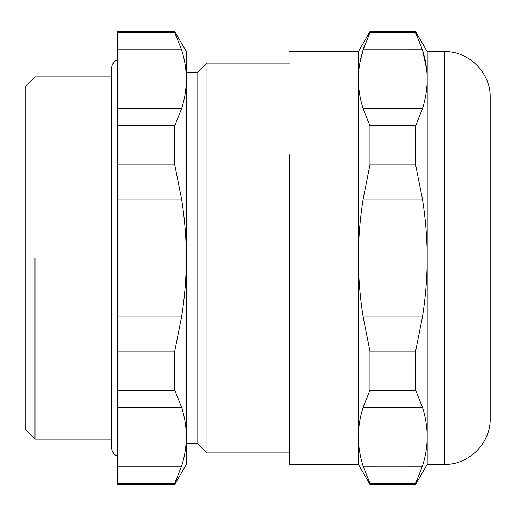 <?xml version="1.0" encoding="UTF-8"?>
<svg xmlns="http://www.w3.org/2000/svg" width="516" height="516" viewBox="0 0 516 516"><rect width="100%" height="100%" fill="white"/><g stroke="black" fill="none" stroke-linecap="round" stroke-linejoin="round"><path stroke-width="0.77" d="M117.532 483.35L174.75 483.35L174.75 484.466L117.532 484.466L117.532 390.148L174.75 390.148L181.561 407.253C184.702 417.031 186.295 426.861 186.334 436.749L186.334 258C186.295 238.224 184.702 218.571 181.567 199.041L117.532 199.041L117.532 316.985L181.561 316.985L174.75 351.202L174.75 390.148M117.532 164.798L174.75 164.798L181.561 199.015L117.532 199.015L117.532 125.852L174.75 125.852L181.561 108.747C184.702 98.969 186.295 89.139 186.334 79.251L186.334 258C186.295 277.776 184.702 297.429 181.567 316.959L117.532 316.959L117.532 390.148M117.532 32.65L174.75 32.65L181.567 49.768L117.532 49.775L181.567 49.775C184.702 59.54 186.295 69.363 186.334 79.251L186.334 51.6L174.75 31.534L117.532 31.534L117.532 125.852M174.75 483.35L181.567 466.225C184.702 456.46 186.295 446.637 186.334 436.749L186.334 464.4L174.75 484.466M117.532 466.238L181.561 466.238L117.532 466.232M117.532 407.266L181.567 407.266L117.532 407.259M117.532 351.202L174.75 351.202M174.75 125.852L174.75 164.798M117.532 108.747L181.567 108.741L117.532 108.741M174.75 31.534L174.75 32.65M186.334 79.251L186.334 72.356L197.802 72.356M197.802 443.644L186.334 443.644L186.334 436.749M197.802 258L197.802 72.24L206.974 63.068L206.974 452.932L197.802 443.76L197.802 258M34.972 258L34.972 439.135L111.798 439.135M111.798 76.865L34.972 76.865L25.8 86.043L25.8 429.957L34.972 439.135M289.534 154.8L289.534 464.4L358.388 464.4L358.388 51.6L289.534 51.6M490.2 97.466L490.2 418.534C490.832 443.044 468.838 465.032 444.334 464.4L444.334 51.6C468.838 50.968 490.832 72.956 490.2 97.466M358.388 51.6L369.972 31.534L369.972 32.65L363.154 49.762C359.942 59.959 358.349 69.783 358.388 79.251C358.356 88.713 359.942 98.537 363.154 108.734L369.972 125.852L369.972 164.798L363.154 199.041C359.942 219.416 358.349 239.069 358.388 258C358.356 276.931 359.942 296.584 363.154 316.959L369.972 351.202L369.972 390.148L363.154 407.266C359.942 417.463 358.349 427.287 358.388 436.749C358.356 446.217 359.942 456.041 363.154 466.225L369.972 483.35L369.972 484.466L358.388 464.4M444.334 51.6L427.183 51.6L427.183 464.4L415.599 484.466L415.599 483.35L422.417 466.238L363.154 466.225L362.903 465.438M363.148 466.238L422.417 466.225C425.552 456.454 427.138 446.624 427.183 436.749C427.138 426.861 425.552 417.038 422.417 407.266L415.599 390.148L415.599 351.202L422.423 316.966C425.552 297.41 427.138 277.756 427.183 258C427.138 238.231 425.552 218.578 422.417 199.041L415.599 164.798L415.599 125.852L422.417 108.747L363.154 108.747L422.417 108.734C425.552 98.956 427.138 89.133 427.183 79.251C427.138 69.37 425.552 59.54 422.417 49.775L363.154 49.775L364.548 45.634M368.598 35.63L369.972 32.65L415.599 32.65L415.599 31.534L369.972 31.534M360.058 61.92L363.154 49.775L422.417 49.762L415.599 32.65L422.417 49.762L426.629 69.331M415.599 483.35L369.972 483.35M363.154 407.253L422.417 407.253L363.148 407.266M415.599 390.148L369.972 390.148M415.599 351.202L369.972 351.202M422.417 316.985L363.154 316.985M422.417 316.966L363.154 316.966M422.417 199.041L363.154 199.041M422.417 199.021L363.154 199.021M415.599 164.798L369.972 164.798M415.599 125.852L369.972 125.852M117.532 59.83A8.598 8.598 0 0 0 111.798 67.938L111.798 448.062A8.598 8.598 0 0 0 117.532 456.17M289.534 63.068L206.974 63.068M289.534 452.932L206.974 452.932M427.183 464.4L444.334 464.4M415.599 484.466L369.972 484.466M427.183 51.6L415.599 31.534"/></g></svg>
